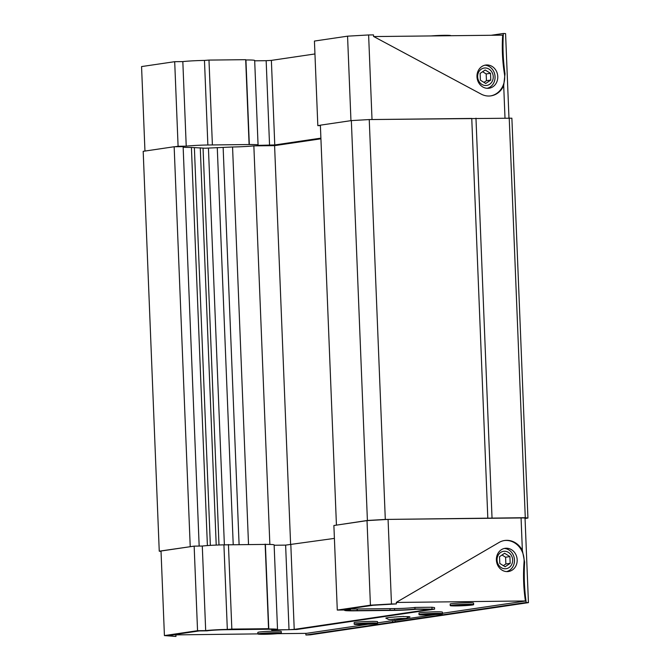 <?xml version="1.0" encoding="UTF-8"?>
<svg xmlns="http://www.w3.org/2000/svg" width="670" height="670" viewBox="0 0 670 670"><rect width="100%" height="100%" fill="white"/><g stroke="black" fill="none" stroke-linecap="round" stroke-linejoin="round"><path stroke-width="1" d="M183.145 147.174A18.048 1.005 -2.3 0 0 191.411 147.442L205.162 148.221L232.557 146.99A18.048 1.005 -2.3 0 0 253.855 145.867L274.591 145.641L320.922 138.807M290.629 544.836L274.591 145.641M269.859 544.442L253.855 145.867M190.908 546.603L159.251 551.184L161.035 551.427M525.054 518.488L527.935 518.061L525.28 517.701L385.3 519.434L367.403 520.464L337.127 525.029M527.935 518.061L511.88 118.196L369.245 119.561L351.348 120.6L320.377 125.164L336.432 525.037M190.221 546.611L174.158 146.747L143.187 151.32L159.251 551.184M174.158 146.747L183.128 146.646L199.166 546.075M248.511 544.3L232.557 146.99M367.403 520.464L351.348 120.6M385.3 519.434L369.245 119.561M487.819 518.304L471.755 118.439L372.017 119.536L368.617 34.957L373.517 34.907L373.575 36.465L481.094 94.076A19.53 17.286 -98.4 0 0 488.874 96.028A19.53 17.286 -98.4 0 0 490.943 95.86A19.53 17.286 -98.4 0 0 503.698 85.626L505.012 73.834C503.162 60.928 502.584 47.997 503.287 35.058L502.684 35.15A156.261 138.263 81.6 0 0 504.435 73.926L505.012 73.834M525.28 517.701L509.217 117.828M475.968 118.196L492.031 518.061M191.411 147.442L207.398 545.581M239.09 544.4L223.144 147.534M194.384 147.852L210.346 545.38M233.21 544.467L217.273 147.601M200.263 147.785L216.217 545.087M350.427 608.938A14.145 0.787 177.7 0 0 356.03 609.005A14.145 0.787 177.7 0 0 357.06 608.996L357.127 610.554A14.145 0.787 -2.3 0 1 356.097 610.563A14.145 0.787 -2.3 0 1 348.484 610.169A14.145 0.787 -2.3 0 1 350.46 609.692L342.546 609.775L373.131 605.261L396.372 603.921L396.305 602.364L499.1 542.44A19.53 17.286 -98.4 0 1 504.652 540.489A19.53 17.286 -98.4 0 1 522.365 550.388L524.627 562.18C523.814 575.094 524.275 588.025 526.017 600.957L526.076 602.514L305.905 635.009A7.814 0.436 177.7 0 0 310.47 634.808L528.437 602.64L525.037 518.069A7.814 0.436 177.7 0 0 521.067 517.944L388.072 519.401L367.018 520.615L333.886 525.506L337.286 610.077L370.418 605.186L367.018 520.615M357.06 608.996L394.538 608.578A14.145 0.787 177.7 0 0 395.526 608.578A14.145 0.787 177.7 0 0 414.923 607.422L414.981 608.98A14.145 0.787 -2.3 0 1 395.585 610.135A14.145 0.787 -2.3 0 1 394.597 610.144L357.127 610.554M507.249 571.611A11.717 10.368 -98.4 0 1 496.437 560.731A11.717 10.368 -98.4 0 1 505.071 548.32A11.717 10.368 -98.4 0 1 506.311 548.228A11.717 10.368 -98.4 0 1 517.123 559.107A11.717 10.368 -98.4 0 1 508.488 571.51A11.717 10.368 -98.4 0 1 507.249 571.611M419.035 614.641L418.968 613.083A11.717 0.653 -2.3 0 1 436.078 611.811A11.717 0.653 -2.3 0 1 442.393 612.137L442.451 613.703A11.717 0.653 -2.3 0 1 425.341 614.968A11.717 0.653 -2.3 0 1 419.035 614.641A11.717 0.653 -2.3 0 1 436.145 613.377A11.717 0.653 -2.3 0 1 442.451 613.703M257.908 633.971L257.841 632.413A11.717 0.653 -2.3 0 1 274.96 631.148A11.717 0.653 -2.3 0 1 281.266 631.475L281.325 633.033A11.717 0.653 -2.3 0 1 264.215 634.297A11.717 0.653 -2.3 0 1 257.908 633.971A11.717 0.653 -2.3 0 1 275.018 632.706A11.717 0.653 -2.3 0 1 281.325 633.033M450.223 605.588L450.156 604.03A11.717 0.653 -2.3 0 1 467.266 602.766A11.717 0.653 -2.3 0 1 473.581 603.092L473.64 604.65A11.717 0.653 -2.3 0 1 456.53 605.914A11.717 0.653 -2.3 0 1 450.223 605.588A11.717 0.653 -2.3 0 1 467.333 604.323A11.717 0.653 -2.3 0 1 473.64 604.65M354.204 624.206L354.145 622.648A11.717 0.653 -2.3 0 1 371.255 621.383A11.717 0.653 -2.3 0 1 377.562 621.71L377.629 623.268A11.717 0.653 -2.3 0 1 360.51 624.532A11.717 0.653 -2.3 0 1 354.204 624.206A11.717 0.653 -2.3 0 1 371.314 622.941A11.717 0.653 -2.3 0 1 377.629 623.268M427.142 614.7A7.814 0.436 -2.3 0 1 422.938 614.482A7.814 0.436 -2.3 0 1 434.344 613.636A7.814 0.436 -2.3 0 1 438.548 613.854A7.814 0.436 -2.3 0 1 427.142 614.7M266.015 634.029A7.814 0.436 -2.3 0 1 261.811 633.812A7.814 0.436 -2.3 0 1 273.218 632.966A7.814 0.436 -2.3 0 1 277.422 633.183A7.814 0.436 -2.3 0 1 266.015 634.029M458.33 605.655A7.814 0.436 -2.3 0 1 454.126 605.437A7.814 0.436 -2.3 0 1 465.533 604.591A7.814 0.436 -2.3 0 1 469.737 604.809A7.814 0.436 -2.3 0 1 458.33 605.655M362.311 624.264A7.814 0.436 -2.3 0 1 358.107 624.046A7.814 0.436 -2.3 0 1 369.513 623.209A7.814 0.436 -2.3 0 1 373.726 623.427A7.814 0.436 -2.3 0 1 362.311 624.264M194.149 546.125L161.018 551.016L164.418 635.587L197.549 630.696L194.149 546.125L202.29 546.042L205.682 630.612A18.048 1.005 -2.3 0 1 227.323 629.431L223.922 544.861A18.048 1.005 177.7 0 0 202.29 546.042M223.922 544.861L265.387 544.409L268.779 628.979A18.048 1.005 -2.3 0 1 277.522 629.49A18.048 1.005 -2.3 0 1 276.693 629.833L289.013 629.7L285.621 545.12L274.139 545.246M277.522 629.49L274.13 544.919A18.048 1.005 177.7 0 0 265.387 544.409M285.621 545.12L334.405 538.395M174.074 634.641L175.9 634.884L175.967 636.45L168.622 635.445L199.208 630.931L207.122 630.839A14.145 0.787 -2.3 0 1 227.507 629.683L264.985 629.272A14.145 0.787 -2.3 0 1 273.62 629.649A14.145 0.787 -2.3 0 1 271.651 630.135L296.944 629.465L434.604 609.156L414.981 608.98M164.418 635.587L175.967 636.45M265.153 544.115L268.544 628.694L231.837 629.096L228.436 544.517M344.564 610.002L344.581 610.328A18.048 1.005 -2.3 0 0 353.325 610.839L394.789 610.387A18.048 1.005 -2.3 0 0 416.422 609.214L430.391 609.298L294.222 629.398L290.83 544.819M344.581 610.328A18.048 1.005 -2.3 0 1 345.418 609.993L337.286 610.077M370.418 605.186L391.473 603.971L388.072 519.401M391.473 603.971L396.372 603.921M528.437 602.64A7.814 0.436 177.7 0 0 526.076 602.514M305.905 635.009L305.838 633.443L367.755 624.306M175.9 634.884L257.9 633.887M294.222 629.398L289.013 629.7M231.837 629.096L227.323 629.431M205.682 630.612L197.549 630.696M442.435 613.293L525.414 601.04A156.261 138.263 -98.4 0 1 524.049 562.264A19.53 17.286 81.6 0 0 504.292 540.548M377.612 622.857L392.545 620.655L392.612 622.212M392.545 620.655L395.174 620.495L395.241 622.062M395.174 620.495L435.157 614.599M439.336 614.273L439.378 615.311M396.313 602.456L526.017 600.957M306.45 633.359L277.43 633.678M350.418 608.611L350.46 609.692M357.303 609.281L357.361 610.839M390.007 608.921L390.074 610.487M394.538 608.578L394.597 610.144M414.923 607.422L431.924 607.238L431.982 608.795M431.924 607.238L434.537 607.598L434.604 609.156M271.618 629.323L271.651 630.135M403.667 616.601A11.717 0.653 -2.3 0 1 409.973 616.928A11.717 0.653 -2.3 0 1 407.829 617.388M490.582 95.91A19.53 17.286 81.6 0 0 504.435 73.926M487.844 88.34A11.717 10.368 -98.4 0 1 477.032 77.46A11.717 10.368 -98.4 0 1 485.658 65.049A11.717 10.368 -98.4 0 1 486.897 64.957A11.717 10.368 -98.4 0 1 497.718 75.827A11.717 10.368 -98.4 0 1 489.083 88.239A11.717 10.368 -98.4 0 1 487.844 88.34M450.793 35.719L450.784 35.636A11.717 0.653 177.7 0 0 444.478 35.309A11.717 0.653 177.7 0 0 431.262 35.929M368.617 34.957L347.562 36.172L314.431 41.063L317.823 125.642L320.377 125.265M317.823 125.642L320.394 125.608M258.067 145.055L254.675 60.476A18.048 1.005 177.7 0 0 245.932 59.965L249.324 144.536A18.048 1.005 -2.3 0 1 258.067 145.055A18.048 1.005 -2.3 0 1 257.23 145.39L274.767 144.955L320.897 138.146M249.324 144.536L207.868 144.996L204.467 60.426A18.048 1.005 177.7 0 0 182.826 61.598L186.227 146.169A18.048 1.005 -2.3 0 1 207.868 144.996M186.227 146.169L178.094 146.261L174.694 61.69L141.563 66.573L144.955 151.052M174.853 146.738L178.094 146.261M508.966 117.836L505.582 33.626A7.814 0.436 -2.3 0 0 503.229 33.5L503.287 35.058M347.562 36.172L350.954 120.65M274.767 144.955L271.375 60.384L314.95 53.952M254.684 60.811L266.158 60.685L269.558 145.256M212.382 144.653L208.981 60.082L245.689 59.68L249.089 144.251M491.202 35.276L503.229 33.5M174.694 61.69L182.826 61.598M204.467 60.426L208.981 60.082M266.158 60.685L271.375 60.384M502.684 35.15L373.76 36.565M504.359 548.462A11.717 10.368 -98.4 0 1 514.468 560.011A11.717 10.368 -98.4 0 1 506.503 571.585M512.65 559.927A8.794 7.78 -98.4 0 1 505.205 568.78A8.794 7.78 -98.4 0 1 497.065 560.095A8.794 7.78 -98.4 0 1 504.502 551.243A8.794 7.78 -98.4 0 1 512.65 559.927M510.188 563.328L509.912 556.577L504.585 553.261L499.527 556.695L499.795 563.445L505.13 566.761L510.188 563.328L505.867 563.972L505.59 557.222L502.023 554.995M509.912 556.577L505.59 557.222M503.363 565.664L505.867 563.972M484.946 65.183A11.717 10.368 -98.4 0 1 495.055 76.74A11.717 10.368 -98.4 0 1 487.09 88.314M493.237 76.656A8.794 7.78 -98.4 0 1 485.8 85.509A8.794 7.78 -98.4 0 1 477.651 76.824A8.794 7.78 -98.4 0 1 485.097 67.972A8.794 7.78 -98.4 0 1 493.237 76.656M490.775 80.057L490.507 73.306L485.172 69.99L480.114 73.424L480.39 80.174L485.717 83.49L490.775 80.057L486.454 80.701L486.185 73.943L482.618 71.724M490.507 73.306L486.185 73.943M483.949 82.393L486.454 80.701M388.893 619.608L406.389 618.36L388.893 619.608L385.853 618.134A11.717 0.461 -4.1 0 1 385.828 618.108A11.717 0.461 -4.1 0 1 387.151 617.799A11.717 0.461 -4.1 0 1 403.658 616.442M401.263 618.929L404.378 618.469L400.752 618.502L390.895 619.448L401.263 618.929L401.229 618.494M394.513 619.423L394.488 618.954M224.375 544.827L208.437 148.112M203.052 148.171L218.99 544.986M522.365 550.388L521.067 517.944M524.627 562.18L524.049 562.264M504.996 117.878L503.698 85.626M406.389 618.36L408.859 616.693"/></g></svg>
